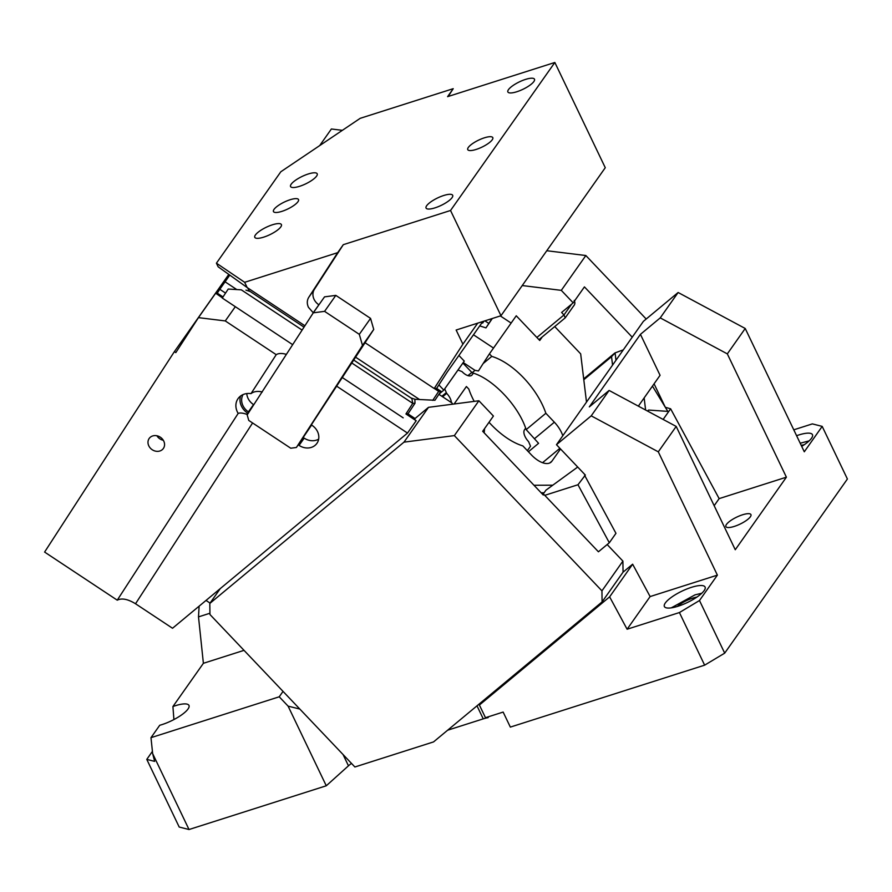 <?xml version="1.0" encoding="UTF-8"?>
<svg xmlns="http://www.w3.org/2000/svg" width="892" height="892" viewBox="0 0 892 892"><rect width="100%" height="100%" fill="white"/><g stroke="black" fill="none" stroke-linecap="round" stroke-linejoin="round"><path stroke-width="1.34" d="M793.769 429.821L812.356 423.89L822.19 426.387L804.294 451.776L745.221 328.479L678.132 292.498L660.236 317.887L640.434 334.344L589.311 406.897L609.113 390.451L591.218 415.85L556.474 444.707L585.353 475.079L577.971 484.746L544.767 495.339L543.785 494.302L543.116 494.859M678.132 292.498L643.388 321.354L556.474 444.707M638.349 406.139L660.069 375.309L640.434 334.344M577.704 467.04L545.937 490.176L544.098 492.785L541.154 492.797M542.447 494.146L544.098 492.785M663.146 419.43L670.628 408.804L665.309 407.276L654.07 383.816M638.806 405.492L638.917 406.44M644.147 397.91L645.607 410.03M647.793 411.201L648.596 410.052L667.807 411.379L652.465 386.113M612.559 365.107L611.544 356.688L615.079 352.886L623.296 349.865M546.774 250.73L585.843 255.525L646.198 319.024M585.843 255.525L561.302 290.357L573.188 302.856L584.427 286.889L632.238 337.187M614.209 353.533L615.079 352.886L615.971 360.268M538.958 339.662L565.216 317.853L563.978 314.965L561.603 312.468L573.188 302.856M522.233 285.552L561.302 290.357M535.568 486.921L534.029 485.304M679.425 612.548L627.109 629.228L650.123 596.57L717.38 575.128L699.484 600.528L679.425 612.548L704.635 665.164L724.694 653.145L699.484 600.528M702.26 585.576A22.568 6.3 154.4 0 1 705.081 587.036A22.568 6.3 154.4 0 1 678.087 606.226A22.568 6.3 154.4 0 1 664.384 606.538A22.568 6.3 154.4 0 1 674.029 595.533A22.568 6.3 154.4 0 1 691.378 587.36A22.568 6.3 154.4 0 1 702.26 585.576M220.257 588.608L209.81 603.449L209.955 614.51L354.893 766.986L433.545 741.91L479.941 703.387L479.394 705.037L609.626 596.859L632.64 564.201L650.123 596.57M609.626 596.859L627.109 629.228M632.64 564.201L623.051 572.162L602.089 601.91L601.944 590.861L622.906 561.101L607.162 544.544M479.941 703.387L602.089 601.91M584.617 475.313L615.959 533.327L609.314 542.76L598.432 551.791L544.767 495.339M478.892 400.764L428.517 407.332L403.976 442.153L454.351 435.597L478.892 400.764L493.421 416.04L482.683 431.282L543.273 495.027L543.785 494.302M454.351 435.597L601.944 590.861M704.635 665.164L510.347 727.103L503.144 712.072L485.471 717.703L479.394 705.037M428.517 407.332L414.278 419.162M822.19 426.387L847.4 479.004L724.694 653.145M447.628 730.213L483.241 718.863A17.361 4.839 -25.6 0 1 488.024 717.681L487.69 716.99M484.568 428.617L484.178 432.854M696.853 597.116A14.751 4.114 -25.6 0 0 692.683 598.142A14.751 4.114 -25.6 0 0 677.385 606.437M804.227 444.74A14.751 4.114 -25.6 0 0 801.239 445.409M488.024 717.681L488.738 716.666M701.792 593.236L694.979 594.875L671.275 607.853M809.156 440.86L800.191 443.224M801.696 446.368A22.568 6.3 -25.6 0 0 802.8 445.677A22.568 6.3 -25.6 0 0 812.456 434.66A22.568 6.3 -25.6 0 0 798.753 434.984A22.568 6.3 -25.6 0 0 796.589 435.709M152.42 751.376L146.779 759.382L154.65 761.378L152.655 753.617L189.026 829.527L326.271 785.785L348.46 765.815A17.361 4.839 154.4 0 1 351.504 763.418M209.943 613.239L198.503 616.885L199.117 606.181M283.032 691.389L279.229 696.797L150.982 737.673L159.724 725.274A22.568 6.3 154.4 0 0 161.976 724.605A22.568 6.3 154.4 0 0 188.97 705.427A22.568 6.3 154.4 0 0 175.267 705.739A22.568 6.3 154.4 0 0 172.914 706.542L203.387 663.302L244.029 650.346M173.918 719.565L172.914 706.542M146.779 759.382L179.203 827.04L189.026 829.527M565.216 317.853L573.935 305.51M574.203 300.459C575.34 302.734 575.017 304.685 573.244 306.335M279.229 696.797L288.105 706.141L299.835 709.051M288.105 706.141L326.271 785.785M150.982 737.673L152.655 753.617M198.503 616.885L203.387 663.302M742.512 514.795A13.893 3.88 -25.6 0 0 725.887 526.603A13.893 3.88 -25.6 0 0 734.328 526.403A13.893 3.88 -25.6 0 0 750.941 514.606A13.893 3.88 -25.6 0 0 742.512 514.795M209.81 603.449L403.976 442.153M623.051 572.162L622.906 561.101M552.784 485.192L534.676 485.248M648.596 410.052L647.447 411.011M609.314 542.76L577.971 484.746M670.628 408.804L719.142 498.617L714.169 505.686M745.221 328.479L727.326 353.879L660.236 317.887M717.38 575.128L658.296 451.831L676.192 426.432L735.264 549.74L786.398 477.175L727.326 353.879M786.398 477.175L719.142 498.617M658.296 451.831L591.218 415.85M676.192 426.432L609.113 390.451M319.682 145.608L331.389 128.983L342.372 130.332M210.055 603.092L206.03 600.428M252.592 422.964L135.528 603.761L172.524 628.258L407.499 433.077L416.185 420.756L410.755 416.23L414.68 418.827M135.528 603.761C127.879 599.078 121.791 597.874 117.253 600.171L44.6 552.07L174.375 351.649L228.798 274.401M174.375 351.649L175.813 352.608L198.459 317.641L215.663 293.223L222.409 297.85M500.345 315.935L511.127 323.071M493.521 348.058L473.474 334.79M240.539 396.059A15.621 13.425 -144.8 0 0 247.608 413.108L246.761 414.301C242.858 412.963 239.993 412.673 238.175 413.42L117.253 600.171M246.761 414.301A17.361 8.875 -147.1 0 1 247.441 414.501M562.796 435.731A21.007 10.459 50.3 0 0 554.356 422.195L545.859 413.264A55.549 27.674 50.3 0 0 528.833 383.738A55.549 27.674 50.3 0 0 491.793 356.387L489.418 353.879L516.256 315.79L539.738 340.488L542.225 336.953M474.209 401.378A55.549 27.674 50.3 0 1 468.791 389.035L466.404 386.526L454.106 403.998M577.503 466.817L576.968 467.586M554.724 326.561L580.67 353.856L586.501 402.102M489.028 422.284A55.549 27.674 50.3 0 0 496.431 429.721A55.549 27.674 50.3 0 0 522.857 445.911L531.342 454.842A21.007 10.459 50.3 0 0 550.955 462.223A21.007 10.459 50.3 0 0 551.903 461.186L560.522 448.966M286.377 354.369A17.361 8.875 -147.1 0 0 276.219 354.67L251.009 393.617A15.621 13.425 -144.8 0 0 238.041 398.635A15.621 13.425 -144.8 0 0 237.785 399.014A15.621 13.425 -144.8 0 0 238.175 413.42M452.645 404.188L451.999 402.983L438.886 394.309M225.553 293.1L219.811 289.298L225.063 281.805L236.335 289.276M408.123 413.62L405.938 413.966L416.185 420.756M415.036 418.526L407.978 413.855L415.003 403.24L414.869 399.293M489.418 353.879L483.13 363.579L491.793 356.387M251.009 393.617C253.607 391.599 257.063 390.975 261.356 391.755L262.237 392.012M444.695 388.867L446.702 393.394A10.414 5.185 -129.7 0 1 451.385 402.582M527.373 450.661L530.517 446.19L528.577 441.618A10.414 5.185 -129.7 0 1 524.518 429.766L525.656 428.138A55.549 27.674 -129.7 0 1 526.18 429.621L538.578 443.324L528.421 451.776M458.912 355.462L464.264 361.093L443.815 390.116L439.042 394.074M446.112 392.77L441.875 396.282M462.892 363.044L472.113 372.733A55.549 27.674 -129.7 0 1 473.384 373.146L472.236 374.763A10.414 5.185 -129.7 0 1 471.768 375.287A10.414 5.185 -129.7 0 1 462.045 371.618L457.986 370.002M276.219 354.67L225.275 320.93L198.459 317.641M225.275 320.93L235.31 306.692M219.811 289.298L217.269 293.133L223.011 296.936M217.269 293.133L215.663 293.223M338.023 133.254L338.726 132.785M373.737 329.438L362.487 345.405L359.309 334.344L370.559 318.388L373.737 329.438L311.319 424.871L312.044 425.35A13.893 11.93 -144.8 0 1 317.139 443.034A13.893 11.93 -144.8 0 1 316.905 443.369A13.893 11.93 -144.8 0 1 299.065 445.398L298.251 444.852M261.267 391.733A13.893 11.93 -144.8 0 1 261.389 391.811L261.913 392.157M243.07 394.576A13.893 11.93 -144.8 0 0 248.411 411.848L248.935 412.193M246.772 393.562A13.893 11.93 -144.8 0 0 253.529 404.6L248.411 411.848M313.282 312.824L324.532 296.858L335.827 295.386L324.577 311.353L313.282 312.824L247.184 414.903L248.768 420.433L290.747 448.219L296.389 447.483L362.487 345.405M318.656 439.165A13.893 11.93 -144.8 0 1 304.183 438.139L303.358 437.593M415.003 403.24L412.762 403.362L405.938 413.966M302.098 330.085L241.319 289.844L228.24 289.041L222.275 298.051L292.665 344.658M342.305 377.528L403.184 417.846M351.738 362.955L412.762 403.362L411.859 398.546L353.656 360.011M241.319 289.844L228.24 289.041M247.63 287.848L249.202 290.848L304.016 327.13L250.262 291.55L245.947 290.123M156.903 435.775A8.675 7.459 -144.8 0 0 163.314 440.28M335.827 295.386L370.559 318.388M324.577 311.353L359.309 334.344M164.563 444.985A8.675 7.459 35.2 0 1 163.37 448.464A8.675 7.459 35.2 0 1 153.837 450.605A8.675 7.459 35.2 0 1 147.994 441.953A8.675 7.459 35.2 0 1 149.176 438.463A8.675 7.459 35.2 0 1 158.709 436.333A8.675 7.459 35.2 0 1 164.563 444.985M311.609 425.06L296.389 447.483M472.113 372.733L475.001 370.336L463.238 362.542M438.875 384.931L443.815 390.116M444.762 388.812L458.053 369.946M225.063 281.805L229.779 275.104M525.656 428.138C517.706 405.113 493.198 379.334 473.384 373.146M526.18 429.621L545.859 413.264M475.001 370.336L478.424 370.96L483.13 363.579M407.499 433.077L336.462 386.046M605.267 167.707L500.969 315.735L450.538 210.49L343.297 244.676L337.678 252.659L244.653 282.307L247.162 287.536L218.139 266.786L216.421 263.185L280.835 171.755L360.201 118.324L453.225 88.676L447.594 96.659L554.846 62.473L605.267 167.707M477.722 323.138L462.903 344.167L456.135 330.029L500.969 315.735M516.836 91.742A14.751 4.114 154.4 0 1 507.871 91.954A14.751 4.114 154.4 0 1 525.522 79.41A14.751 4.114 154.4 0 1 534.486 79.198A14.751 4.114 154.4 0 1 516.836 91.742M216.421 263.185L244.653 282.307M450.538 210.49L554.846 62.473M484.367 137.825A13.893 3.88 154.4 0 1 492.797 137.624A13.893 3.88 154.4 0 1 476.183 149.432A13.893 3.88 154.4 0 1 467.754 149.633A13.893 3.88 154.4 0 1 484.367 137.825M290.078 199.752A13.893 3.88 154.4 0 1 298.519 199.563A13.893 3.88 154.4 0 1 281.905 211.359A13.893 3.88 154.4 0 1 273.465 211.56A13.893 3.88 154.4 0 1 290.078 199.752M435.028 207.847A14.751 4.114 154.4 0 1 426.064 208.048A14.751 4.114 154.4 0 1 443.714 195.504A14.751 4.114 154.4 0 1 452.679 195.303A14.751 4.114 154.4 0 1 435.028 207.847M299.545 186.328A14.751 4.114 154.4 0 1 290.58 186.54A14.751 4.114 154.4 0 1 308.231 173.996A14.751 4.114 154.4 0 1 317.195 173.784A14.751 4.114 154.4 0 1 299.545 186.328M263.753 237.127A14.751 4.114 154.4 0 1 254.789 237.328A14.751 4.114 154.4 0 1 272.439 224.784A14.751 4.114 154.4 0 1 281.404 224.583A14.751 4.114 154.4 0 1 263.753 237.127M313.293 312.802L308.454 307.327C306.815 303.693 306.926 300.348 308.777 297.281L337.678 252.659M318.923 304.819L318.857 304.774A12.154 10.448 -144.8 0 1 314.073 299.344A12.154 10.448 -144.8 0 1 314.408 289.298L343.297 244.676M482.828 321.51L447.215 372.064L436.656 388.366L434.203 388.511L364.962 342.662M483.888 321.176L482.672 323.071L482.037 322.648M483.955 321.153L482.672 323.071M434.337 388.499L438.686 391.376L440.916 391.253L434.95 400.263L415.048 399.304L410.911 397.91L353.656 360L410.844 397.877M249.202 290.848L304.016 327.13M304.897 325.77L247.162 287.536M462.903 344.167L434.203 388.511M440.916 391.253L436.578 388.377M438.686 391.376L432.72 400.385M448.174 96.47L453.225 88.676M479.74 325.903L485.962 327.877L492.306 318.5M491.971 318.6L485.962 327.877M488.738 323.383L484.913 320.852M583.803 379.736L611.544 356.688M483.241 718.863L476.997 705.828M536.884 337.477L563.978 314.965L571.582 304.183M348.46 765.815L343.063 754.532M446.702 393.394L442.622 396.784M467.988 375.655L471.846 372.455M304.183 438.139L299.065 445.398M472.236 374.763L471.177 375.655M551.903 461.186L549.762 462.97M559.886 448.297L542.548 462.703M554.356 422.195L534.665 438.552M314.408 289.298L308.777 297.281M355.518 357.123L419.641 399.583M318.857 304.774L313.237 312.757M583.691 378.877L614.142 353.589M467.921 375.632L471.801 372.41"/></g></svg>
